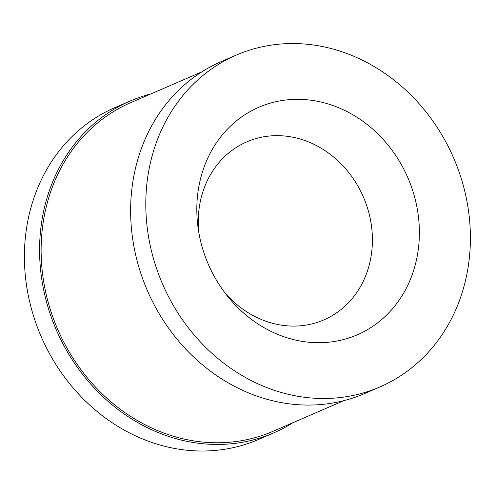 <?xml version="1.0" encoding="UTF-8"?>
<svg xmlns="http://www.w3.org/2000/svg" width="495" height="495" viewBox="0 0 495 495"><rect width="100%" height="100%" fill="white"/><g stroke="black" fill="none" stroke-linecap="round" stroke-linejoin="round"><path stroke-width="0.74" d="M280.387 44.055A180.793 158.592 66.6 0 0 236.313 55.087A180.793 158.592 66.6 0 0 162.539 283.994A180.793 158.592 66.6 0 0 379.882 386.96A180.793 158.592 66.6 0 0 462.417 182.395A180.793 158.592 66.6 0 0 280.387 44.055M289.092 99.674A123.973 108.751 66.6 0 0 198.13 228.152A123.973 108.751 66.6 0 0 227.607 296.288A123.973 108.751 66.6 0 0 413.789 269.973A123.973 108.751 66.6 0 0 289.092 99.674M236.313 55.087L221.141 61.652A180.793 158.592 66.6 0 0 147.368 290.559A180.793 158.592 66.6 0 0 364.704 393.525L379.882 386.96M201.781 71.905L130.773 102.626A179.072 157.082 66.6 0 0 57.705 329.348A179.072 157.082 66.6 0 0 272.974 431.331L343.982 400.61M150.814 93.957A180.793 158.592 66.6 0 0 130.086 101.042A180.793 158.592 66.6 0 0 56.319 329.948A180.793 158.592 66.6 0 0 273.655 432.908A180.793 158.592 66.6 0 0 293.015 422.662M130.086 101.042L114.914 107.607A180.793 158.592 66.6 0 0 41.141 336.513A180.793 158.592 66.6 0 0 258.483 439.473L273.655 432.908M224.872 292.774A96.995 85.084 66.6 0 0 368.571 267.374A96.995 85.084 66.6 0 0 270.468 135.927A96.995 85.084 66.6 0 0 198.817 232.551"/></g></svg>
